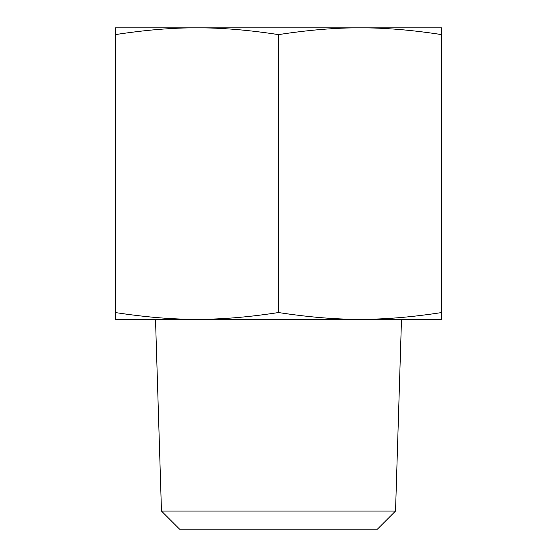 <?xml version="1.0" encoding="UTF-8"?>
<svg xmlns="http://www.w3.org/2000/svg" width="557" height="557" viewBox="0 0 557 557"><rect width="100%" height="100%" fill="white"/><g stroke="black" fill="none" stroke-linecap="round" stroke-linejoin="round"><path stroke-width="0.84" d="M441.715 34.618L441.715 27.85L360.107 27.85C335.899 27.718 308.696 29.974 278.5 34.618C248.304 29.974 221.101 27.718 196.893 27.85L360.107 27.85C384.309 27.718 411.512 29.974 441.715 34.618L441.715 312.54C411.512 317.177 384.309 319.433 360.107 319.3L155.507 319.3L161.467 511.041L179.577 529.15L377.423 529.15L395.533 511.041L401.493 319.3L278.5 319.3M441.715 312.54L441.715 319.3L360.107 319.3C335.899 319.433 308.696 317.177 278.5 312.54C248.304 317.177 221.101 319.433 196.893 319.3L115.285 319.3L115.285 312.54C145.488 317.177 172.691 319.433 196.893 319.3M395.533 511.041L161.467 511.041M278.5 34.618L278.5 312.54M115.285 34.618L115.285 27.85L196.893 27.85C172.691 27.718 145.488 29.974 115.285 34.618L115.285 312.54"/></g></svg>
